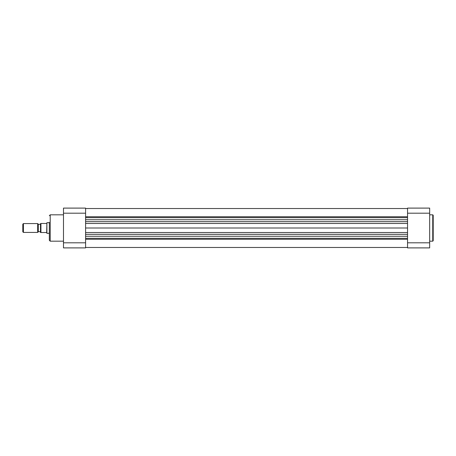 <?xml version="1.0" encoding="UTF-8"?>
<svg xmlns="http://www.w3.org/2000/svg" width="456" height="456" viewBox="0 0 456 456"><rect width="100%" height="100%" fill="white"/><g stroke="black" fill="none" stroke-linecap="round" stroke-linejoin="round"><path stroke-width="0.68" d="M49.333 222.249L49.333 240.295L49.333 222.249M63.487 247.899L63.487 208.101L85.597 208.101L85.597 247.899L63.487 247.899M433.2 228L433.2 240.734L432.755 241.178L432.755 214.822L433.2 215.266L433.2 228L433.2 215.266M407.55 213.186L407.55 208.101L429.66 208.101L429.66 213.186L407.55 213.186L407.55 242.814L429.66 242.814L429.66 213.186M429.66 242.814L429.66 247.899L407.55 247.899L407.55 242.814M22.8 224.198L23.421 223.577L23.421 232.423L22.8 231.802L22.8 224.198M37.66 232.423L37.66 223.577L38.281 224.198L38.281 231.802L37.66 232.423L23.421 232.423M49.333 233.307L46.9 233.307L46.9 222.693L49.333 222.693M38.281 231.671L40.487 231.671L40.487 232.509L46.683 232.509L46.9 222.693M46.683 232.509L46.9 233.307M40.487 231.671L40.487 224.329L38.281 224.329M37.66 223.577L23.421 223.577M46.683 223.491L40.487 223.491L40.932 223.491L40.932 232.509L40.487 232.509L40.487 224.329M407.55 216.742L85.597 216.742M407.55 217.683L85.597 217.683M407.55 228L85.597 228M407.55 238.317L85.597 238.317M407.55 239.257L85.597 239.257M63.487 214.822L50.217 214.822L50.217 241.178L49.333 240.295M85.597 213.186L63.487 213.186M63.487 242.814L85.597 242.814M407.55 236.271L85.597 236.271M407.55 221.662L85.597 221.662M407.55 219.729L85.597 219.729M407.55 223.48L85.597 223.48M407.55 232.52L85.597 232.52M407.55 234.338L85.597 234.338M63.487 241.178L50.217 241.178M50.217 214.822L49.333 215.705M429.66 241.178L432.755 241.178M429.66 214.822L432.755 214.822M407.55 208.529L85.597 208.529M407.55 247.471L85.597 247.471"/></g></svg>
